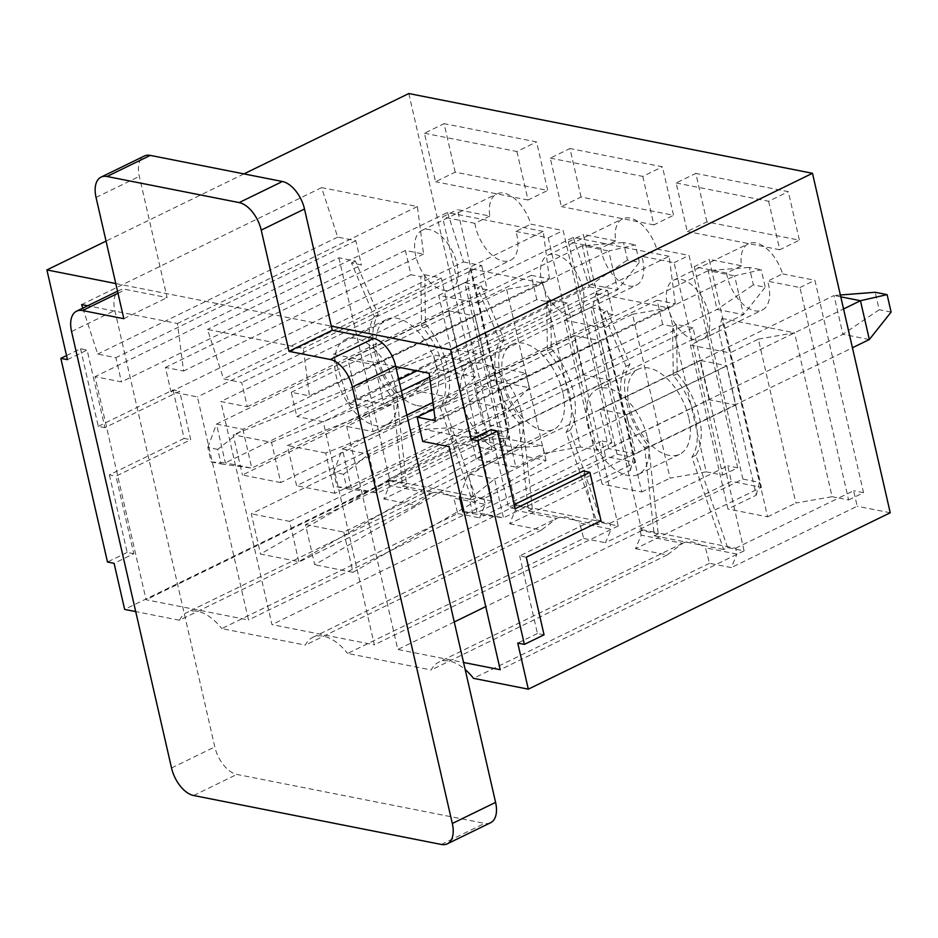 <?xml version="1.0" encoding="UTF-8"?>
<svg xmlns="http://www.w3.org/2000/svg" width="938" height="938" viewBox="0 0 938 938"><rect width="100%" height="100%" fill="white"/><g stroke="black" fill="none" stroke-linecap="round" stroke-linejoin="round"><path stroke-width="0.7" stroke-dasharray="4.69 3.52" d="M515.161 508.724L508.56 507.411L490.785 429.827M514.235 504.656L508.56 507.411M601.012 520.789L594.411 519.488L583.295 470.982M526.277 557.219L519.664 555.917L594.411 519.488M544.04 634.815L537.439 633.502L519.664 555.917M537.439 633.502L517.764 643.093M67.442 359.653L87.117 350.062L104.892 427.658L179.627 391.228L190.742 439.723L115.995 476.152L133.771 553.748L114.096 563.339M243.939 173.893L106.053 241.101M383.806 498.934L415.511 505.195L430.847 493.576L389.446 485.403L383.806 498.934L509.686 437.577L486.564 433.004L408.816 93.542M486.564 433.004L124.648 609.407M635.518 548.671L667.235 554.933L682.559 543.313L641.158 535.129L635.518 548.671L761.398 487.314L731.335 481.37L605.456 542.727L611.107 529.196L579.614 522.97L583.659 538.424L347.623 653.458L431.199 669.978A46.959 26.006 64 0 1 438.691 662.181A46.959 26.006 64 0 1 465.166 669.544M667.235 554.933L431.199 669.978M583.659 538.424L605.456 542.727M641.158 535.129L639.833 529.313L658.113 532.925L648.627 445.855A58.273 32.267 64 0 1 629.973 364.39L607.132 310.795L590.612 307.535L641.709 530.615L658.218 533.874L658.113 532.925L735.627 548.238L736.963 554.065L705.47 547.839L709.515 563.292L731.312 567.596L736.963 554.065M658.218 533.874L654.29 535.797L644.699 447.778A58.273 32.267 64 0 1 626.033 366.301L603.193 312.706L607.132 310.795M648.627 445.855L644.699 447.778M629.973 364.39L626.033 366.301M727.595 547.581L695.867 455.188A58.273 32.267 -116 0 0 677.201 373.723L676.497 324.501L693.018 327.761L744.104 550.841L727.595 547.581L723.655 549.504L691.927 457.111A58.273 32.267 -116 0 0 673.273 375.634L672.569 326.412L662.65 324.454L422.698 441.423M695.867 455.188L691.927 457.111M677.201 373.723L673.273 375.634M676.497 324.501L672.569 326.412M756.263 495.194L759.417 482.343L721.873 318.428L718.719 331.278L756.263 495.194L727.935 508.994L690.391 345.078L718.719 331.278M758.361 339.11L794.545 332.791L832.088 496.706L795.905 503.026L758.361 339.11L730.034 352.911L767.577 516.826L727.935 508.994M639.833 529.313L742.896 479.084L759.417 482.343M767.577 516.826L795.905 503.026M832.088 496.706L838.689 498.008L853.639 490.726L857.191 506.239L731.312 567.596M735.627 548.238L838.689 498.008L848.609 499.966L799.95 287.556L767.612 281.166L782.562 273.884A32.842 18.185 -116 0 0 748.43 243.692A32.842 18.185 -116 0 0 741.536 265.771L709.198 259.38L761.398 487.314M682.559 543.313A46.959 26.006 64 0 1 682.594 543.301A46.959 26.006 64 0 1 705.47 547.839M709.515 563.292L473.479 678.326M709.058 399.705L700.053 360.415L726.809 365.703L735.814 404.993L709.058 399.705L608.739 448.599L599.745 409.308L700.053 360.415M599.745 409.308L626.502 414.596L726.809 365.703M626.502 414.596L635.495 453.875L735.814 404.993M635.495 453.875L608.739 448.599M647.408 437.718A47.299 26.194 64 0 1 638.403 474.358A47.299 26.194 64 0 1 594.129 443.311A47.299 26.194 64 0 1 596.955 389.317A47.299 26.194 64 0 1 647.408 437.718M688.715 417.586A47.299 26.194 -116 0 0 638.262 369.185A47.299 26.194 -116 0 0 631.813 414.561A47.299 26.194 -116 0 0 668.982 455.352A47.299 26.194 -116 0 0 679.71 454.226A47.299 26.194 -116 0 0 688.715 417.586M741.536 265.771L726.587 273.064L694.249 266.673L709.198 259.38M721.873 318.428L794.545 332.791M694.249 266.673L742.896 479.084M726.587 273.064A32.842 18.185 -116 0 0 762.266 310.032A32.842 18.185 -116 0 0 767.612 281.166M848.609 499.966L863.546 492.685L814.899 280.274L782.562 273.884M799.95 287.556L814.899 280.274M690.391 345.078L730.034 352.911M863.546 492.685L853.639 490.726M667.434 305.565A32.842 18.185 -116 0 0 702.48 339.181A32.842 18.185 -116 0 0 707.827 310.314A32.842 18.185 -116 0 0 673.695 280.122A32.842 18.185 -116 0 0 667.434 305.565M706.912 221.896L695.808 173.401L788.307 191.669L799.411 240.163L706.912 221.896L687.249 231.475L676.146 182.98L695.808 173.401M676.146 182.98L768.632 201.26L788.307 191.669M768.632 201.26L779.736 249.754L799.411 240.163M779.736 249.754L687.249 231.475M590.612 307.535L346.72 426.403L397.806 649.483L463.548 662.474M641.709 530.615L485.755 606.616M454.262 621.964L397.806 649.483M744.104 550.841L500.212 669.72M654.29 535.797L723.655 549.504M693.018 327.761L449.114 446.64M662.65 324.454L657.104 300.207L433.79 409.05M657.104 300.207L675.266 303.806L435.302 420.763M675.266 303.806L669.122 256.285L429.158 373.242M395.789 366.652L333.353 354.318L349.417 403.786L367.59 407.385L373.136 431.632L346.72 426.403M669.122 256.285L573.317 237.361L333.353 354.318M573.317 237.361L589.381 286.829L417.011 370.838M398.791 379.726L349.417 403.786M589.381 286.829L607.554 290.417L429.663 377.123M401.347 390.923L367.59 407.385M607.554 290.417L613.1 314.664L432.946 402.484M406.904 415.171L373.136 431.632M613.1 314.664L603.193 312.706M509.662 523.803L541.367 530.064L556.703 518.444L515.302 510.272L509.662 523.803L635.542 462.446L605.479 456.501L479.599 517.858L485.239 504.327L453.758 498.101L457.791 513.555L221.767 628.589L305.342 645.11A46.959 26.006 64 0 1 312.835 637.312A46.959 26.006 64 0 1 347.623 653.458M541.367 530.064L305.342 645.11M457.791 513.555L479.599 517.858M515.302 510.272L513.977 504.445L532.256 508.056L522.771 420.986A58.273 32.267 64 0 1 504.105 339.521L481.276 285.926L464.756 282.666L515.841 505.746L532.362 509.006L532.256 508.056L609.77 523.381L611.107 529.196M532.362 509.006L528.434 510.929L518.831 422.909A58.273 32.267 64 0 1 500.177 341.432L477.336 287.849L481.276 285.926M522.771 420.986L518.831 422.909M504.105 339.521L500.177 341.432M601.739 522.712L570.011 430.319A58.273 32.267 -116 0 0 551.345 348.854L550.641 299.632L567.162 302.892L618.248 525.972L601.739 522.712L597.799 524.635L566.071 432.242A58.273 32.267 -116 0 0 547.417 350.765L546.702 301.555L536.794 299.597L296.83 416.554L291.284 392.307L309.446 395.895L303.302 348.373L207.497 329.449L223.561 378.917L241.734 382.516L247.28 406.764L220.852 401.534L271.95 624.614L374.356 644.852L323.258 421.772L296.83 416.554M570.011 430.319L566.071 432.242M551.345 348.854L547.417 350.765M550.641 299.632L546.702 301.555M630.406 470.325L633.56 457.474L596.017 293.559L592.863 306.409L630.406 470.325L602.079 484.137L564.535 320.221L592.863 306.409M632.505 314.242L668.688 307.922L706.232 471.837L670.049 478.157L632.505 314.242L604.178 328.054L641.721 491.969L602.079 484.137M513.977 504.445L617.04 454.215L633.56 457.474M641.721 491.969L670.049 478.157M706.232 471.837L712.833 473.139L727.782 465.858L731.335 481.37M609.77 523.381L712.833 473.139L722.741 475.097L674.094 262.687L641.756 256.297L656.706 249.016A32.842 18.185 -116 0 0 622.574 218.824A32.842 18.185 -116 0 0 615.68 240.902L583.342 234.512L635.542 462.446M312.835 637.312L556.726 518.433A46.959 26.006 64 0 1 556.726 518.433A46.959 26.006 64 0 1 579.614 522.97M583.202 374.837L574.197 335.558L600.953 340.834L609.958 380.125L583.202 374.837L482.882 423.73L473.889 384.439L574.197 335.558M473.889 384.439L500.646 389.727L600.953 340.834M500.646 389.727L509.639 429.018L609.958 380.125M509.639 429.018L482.882 423.73M521.551 412.849A47.299 26.194 64 0 1 512.547 449.49A47.299 26.194 64 0 1 468.273 418.442A47.299 26.194 64 0 1 471.099 364.448A47.299 26.194 64 0 1 521.551 412.849M562.859 392.717A47.299 26.194 -116 0 0 512.406 344.316A47.299 26.194 -116 0 0 505.957 389.692A47.299 26.194 -116 0 0 543.125 430.483A47.299 26.194 -116 0 0 553.854 429.358A47.299 26.194 -116 0 0 562.859 392.717M615.68 240.902L600.73 248.195L568.393 241.805L583.342 234.512M596.017 293.559L668.688 307.922M568.393 241.805L617.04 454.215M600.73 248.195A32.842 18.185 -116 0 0 636.41 285.164A32.842 18.185 -116 0 0 641.756 256.297M722.741 475.097L737.69 467.816L689.043 255.406L656.706 249.016M674.094 262.687L689.043 255.406M564.535 320.221L604.178 328.054M737.69 467.816L727.782 465.858M541.578 280.708A32.842 18.185 -116 0 0 576.624 314.312A32.842 18.185 -116 0 0 581.97 285.445A32.842 18.185 -116 0 0 547.839 255.253A32.842 18.185 -116 0 0 541.578 280.708M581.056 197.027L569.952 148.532L662.451 166.8L673.554 215.294L581.056 197.027L561.393 206.606L550.278 158.112L569.952 148.532M550.278 158.112L642.776 176.391L662.451 166.8M642.776 176.391L653.88 224.886L673.554 215.294M653.88 224.886L561.393 206.606M515.841 505.746L271.95 624.614M464.756 282.666L220.852 401.534M618.248 525.972L374.356 644.852M528.434 510.929L597.799 524.635M567.162 302.892L323.258 421.772M536.794 299.597L531.248 275.35L291.284 392.307M531.248 275.35L549.41 278.938L309.446 395.895M549.41 278.938L543.254 231.416L303.302 348.373M543.254 231.416L447.461 212.492L207.497 329.449M447.461 212.492L463.524 261.96L223.561 378.917M463.524 261.96L481.698 265.56L241.734 382.516M481.698 265.56L487.244 289.807L247.28 406.764M487.244 289.807L477.336 287.849M389.446 485.403L388.109 479.576L389.762 479.904L389.985 480.877L406.506 484.137L402.566 486.06L392.975 398.04A58.273 32.267 64 0 1 374.321 316.563L351.48 262.98L361.388 264.938L121.424 381.895L94.996 376.666L146.094 599.757L248.5 619.983L197.402 396.903L170.974 391.685L165.428 367.438L183.59 371.026L177.434 323.504L87.668 305.776M402.566 486.06L471.943 499.766L440.215 407.373A58.273 32.267 -116 0 0 421.561 325.896L420.845 276.687L410.938 274.728L405.38 250.481L423.554 254.069L417.398 206.548L321.605 187.623L337.668 237.103L355.83 240.691L361.388 264.938M417.269 405.615A47.299 26.194 -116 0 0 427.986 404.489A47.299 26.194 -116 0 0 437.002 367.848A47.299 26.194 -116 0 0 386.55 319.459A47.299 26.194 -116 0 0 380.101 364.823A47.299 26.194 -116 0 0 417.269 405.615M406.506 484.137L406.4 483.199L483.914 498.512L601.926 440.989L605.479 456.501M424.785 274.764L441.306 278.035L492.391 501.115L475.871 497.844L444.155 405.462A58.273 32.267 -116 0 0 425.489 323.985L424.785 274.764L420.845 276.687M483.914 498.512L485.239 504.327M430.847 493.576A46.959 26.006 64 0 1 430.87 493.564A46.959 26.006 64 0 1 453.758 498.101M415.511 505.195L179.486 620.241L135.705 611.588M476.223 459.268L438.679 295.353L478.321 303.185L515.865 467.101L476.223 459.268L504.55 445.456L467.007 281.541L470.161 268.69L542.832 283.053L580.376 446.969L596.885 450.228L611.834 442.947L601.926 440.989M179.486 620.241A46.959 26.006 64 0 1 186.979 612.444A46.959 26.006 64 0 1 221.767 628.589M890.232 512.769L857.191 506.239M611.834 442.947L563.187 230.537L530.849 224.147A32.842 18.185 -116 0 0 496.718 193.955A32.842 18.185 -116 0 0 489.824 216.033L457.486 209.643L509.686 437.577M455.2 172.158L444.096 123.664L536.583 141.931L547.698 190.437L455.2 172.158L435.537 181.749L424.422 133.243L444.096 123.664M456.103 260.576A32.842 18.185 -116 0 0 421.983 230.385A32.842 18.185 -116 0 0 415.722 255.84A32.842 18.185 -116 0 0 450.756 289.443A32.842 18.185 -116 0 0 456.103 260.576M489.824 216.033L474.874 223.326A32.842 18.185 -116 0 0 510.553 260.295A32.842 18.185 -116 0 0 515.9 231.428L530.849 224.147M115.773 283.546L331.313 326.131M82.802 308.145L97.704 354.06L115.878 357.648L121.424 381.895M389.985 480.877L146.094 599.757M338.899 257.798L389.762 479.904L406.4 483.199L396.915 396.129A58.273 32.267 64 0 1 378.249 314.652L355.408 261.057L338.899 257.798L94.996 376.666M492.391 501.115L248.5 619.983M475.871 497.844L471.943 499.766M441.306 278.035L197.402 396.903M410.938 274.728L170.974 391.685M405.38 250.481L165.428 367.438M423.554 254.069L183.59 371.026M417.398 206.548L177.434 323.504M321.605 187.623L81.641 304.58M337.668 237.103L97.704 354.06M355.83 240.691L115.878 357.648M355.408 261.057L351.48 262.98M424.422 133.243L516.92 151.522L536.583 141.931M516.92 151.522L528.024 200.017L547.698 190.437M528.024 200.017L435.537 181.749M438.679 295.353L467.007 281.541M478.321 303.185L506.649 289.373L542.832 283.053M506.649 289.373L544.181 453.289L515.865 467.101M457.334 349.968L448.341 310.689L475.097 315.977L484.102 355.256L457.334 349.968L357.026 398.861L348.033 359.582L374.79 364.859L383.783 404.149L357.026 398.861M474.874 223.326L442.537 216.936L457.486 209.643M470.161 268.69L507.693 432.606L491.184 429.346L442.537 216.936M596.885 450.228L548.238 237.818L515.9 231.428M548.238 237.818L563.187 230.537M388.109 479.576L491.184 429.346M395.695 387.98A47.299 26.194 64 0 1 386.691 424.621A47.299 26.194 64 0 1 342.417 393.585A47.299 26.194 64 0 1 345.243 339.591A47.299 26.194 64 0 1 395.695 387.98M348.033 359.582L448.341 310.689M374.79 364.859L475.097 315.977M383.783 404.149L484.102 355.256M504.55 445.456L507.693 432.606M580.376 446.969L544.181 453.289M396.915 396.129L392.975 398.04M378.249 314.652L374.321 316.563M444.155 405.462L440.215 407.373M425.489 323.985L421.561 325.896M66.516 355.584L80.516 348.76L87.117 350.062M80.516 348.76L98.279 426.356L104.892 427.658M98.279 426.356L173.026 389.927L179.627 391.228M173.026 389.927L184.129 438.421L190.742 439.723M184.129 438.421L109.394 474.851L115.995 476.152M109.394 474.851L127.158 552.447L133.771 553.748M127.158 552.447L107.495 562.026M217.745 449.384L207.837 447.426L211.167 461.977L221.075 463.935L217.745 449.384L242.895 429.311L251.783 468.097L225.355 462.88L216.467 424.082L242.895 429.311L608.739 250.997L582.31 245.768L591.198 284.566L617.626 289.783L608.739 250.997L635.389 244.888L639.388 262.347L627.487 259.99L623.489 242.532L635.389 244.888M221.075 463.935L251.783 468.097L617.626 289.783L639.388 262.347M211.167 461.977L225.355 462.88L591.198 284.566L627.487 259.99M207.837 447.426L216.467 424.082L582.31 245.768L623.489 242.532M464.076 511.949L472.787 513.672L469.457 499.122L494.607 479.037L503.495 517.835L477.067 512.617L468.179 473.819L494.607 479.037L843.555 308.965M472.787 513.672L503.495 517.835L852.443 347.764M462.88 511.714L477.067 512.617L842.91 334.303L869.338 339.521M460.253 495.252L468.179 473.819L834.023 295.505L842.91 334.303L879.211 309.728L875.213 292.269M840.776 296.842L834.023 295.505L840.354 295.013M469.457 499.122L460.746 497.398M891.1 312.084L879.211 309.728M343.601 474.253L333.694 472.295L337.023 486.845L346.931 488.804L343.601 474.253L368.751 454.168L377.639 492.966L351.211 487.748L342.323 448.95L368.751 454.168L734.595 275.854L708.167 270.636L717.054 309.434L743.482 314.652L734.595 275.854L761.246 269.757L765.244 287.216L753.355 284.859L749.356 267.4L761.246 269.757M346.931 488.804L377.639 492.966L743.482 314.652L765.244 287.216M337.023 486.845L351.211 487.748L717.054 309.434L753.355 284.859M333.694 472.295L342.323 448.95L708.167 270.636L749.356 267.4M343.8 532.092L353.016 572.344L546.045 460.476L507.728 452.902L314.699 564.77L305.483 524.518L478.568 440.156L516.885 447.731L343.8 532.092L305.483 524.518M353.016 572.344L314.699 564.77M546.045 460.476L542.703 445.925L504.386 438.351L507.728 452.902M526.054 373.183L325.697 453.042L334.913 493.294L507.997 408.933L469.68 401.358L296.596 485.72L287.368 445.468L487.725 365.609L491.066 380.16L529.384 387.722L526.054 373.183L487.725 365.609M334.913 493.294L296.596 485.72M325.697 453.042L287.368 445.468M450.217 427.646L488.534 435.22L491.864 449.771L298.835 561.639L260.518 554.065L453.546 442.197L450.217 427.646L424.386 429.452L251.302 513.813L260.518 554.065M298.835 561.639L289.619 521.387L251.302 513.813M280.732 482.589L242.414 475.015L415.511 390.654L453.828 398.228L280.732 482.589L271.516 442.337L233.199 434.763L242.414 475.015M490.586 822.743A26.276 14.551 64 0 1 484.629 823.365L236.868 774.425A26.276 14.551 64 0 1 214.802 746.906L114.835 310.443A26.276 14.551 64 0 1 119.841 290.088A26.276 14.551 64 0 1 125.798 289.455L167.093 297.616L139.328 176.379A26.276 14.551 64 0 1 144.335 156.025M123.828 318.709L167.093 297.616M516.885 447.731L542.703 445.925M491.864 449.771L453.546 442.197M289.619 521.387L462.715 437.026L424.386 429.452M529.384 387.722L507.997 408.933M271.516 442.337L471.873 362.478L475.203 377.029L436.885 369.455L433.555 354.904L233.199 434.763M471.873 362.478L433.555 354.904M415.511 390.654L436.885 369.455M469.68 401.358L491.066 380.16M475.203 377.029L453.828 398.228M504.386 438.351L478.568 440.156M462.715 437.026L488.534 435.22M441.352 844.458L484.629 823.365M193.603 795.506L236.868 774.425M71.569 331.536L114.835 310.443M171.537 767.999L214.802 746.906M118 293.266L125.798 289.455M96.051 197.472L139.328 176.379M682.594 543.301L438.691 662.181M638.403 474.358L679.71 454.226M596.955 389.317L638.262 369.185M702.48 339.181L762.266 310.032M673.695 280.122L748.43 243.692M512.547 449.49L553.854 429.358M471.099 364.448L512.406 344.316M576.624 314.312L636.41 285.164M547.839 255.253L622.574 218.824M430.87 493.564L186.979 612.444M450.756 289.443L510.553 260.295M421.983 230.385L496.718 193.955M386.691 424.621L427.986 404.489M345.243 339.591L386.55 319.459M117.531 291.214L119.841 290.088"/><path stroke-width="1.41" d="M589.908 472.295L601.012 520.789L526.277 557.219L544.04 634.815L524.377 644.394L477.723 440.719L471.122 439.406L490.785 429.827L497.398 431.128L515.161 508.724L589.908 472.295L583.295 470.982L514.235 504.656M477.723 440.719L497.398 431.128M524.377 644.394L517.764 643.093L528.317 689.16L473.479 678.326A46.959 26.006 64 0 0 465.166 669.544M135.705 611.588L124.648 609.407L114.096 563.339L107.495 562.026L60.841 358.351L67.442 359.653L46.9 269.933L115.773 283.546M528.317 689.16L890.232 512.769L812.484 173.296L408.816 93.542L243.939 173.893M106.053 241.101L46.9 269.933M485.755 606.616L454.262 621.964M463.548 662.474L500.212 669.72L449.114 446.64L422.698 441.423L417.14 417.164L435.302 420.763L429.158 373.242L395.789 366.652M433.79 409.05L417.14 417.164M417.011 370.838L398.791 379.726M429.663 377.123L401.347 390.923M432.946 402.484L406.904 415.171M812.484 173.296L450.568 349.698L471.122 439.406M331.313 326.131L450.568 349.698M87.668 305.776L81.641 304.58L82.802 308.145M60.841 358.351L66.516 355.584M843.555 308.965L860.451 300.723L840.776 296.842M852.443 347.764L869.338 339.521L860.451 300.723L887.102 294.626L891.1 312.084L869.338 339.521M460.746 497.398L459.55 497.163L462.88 511.714L464.076 511.949M840.354 295.013L875.213 292.269L887.102 294.626M459.55 497.163L460.253 495.252M101.058 177.118L144.335 156.025A26.276 14.551 64 0 1 150.291 155.391L282.42 181.503A26.276 14.551 64 0 1 304.498 209.01L332.263 330.258L373.559 338.407A26.276 14.551 64 0 1 395.625 365.926L495.592 802.389A26.276 14.551 64 0 1 490.586 822.743L447.309 843.837A26.276 14.551 64 0 1 441.352 844.458L193.603 795.506A26.276 14.551 64 0 1 171.537 767.999L71.569 331.536A26.276 14.551 64 0 1 76.576 311.181A26.276 14.551 64 0 1 82.532 310.548L123.828 318.709L96.051 197.472A26.276 14.551 64 0 1 101.058 177.118A26.276 14.551 64 0 1 107.014 176.485L239.155 202.596A26.276 14.551 64 0 1 261.221 230.103L288.986 351.34L332.263 330.258M288.986 351.34L330.282 359.5A26.276 14.551 64 0 1 352.348 387.019L452.315 823.482A26.276 14.551 64 0 1 447.309 843.837M352.348 387.019L395.625 365.926M452.315 823.482L495.592 802.389M82.532 310.548L118 293.266M107.014 176.485L150.291 155.391M239.155 202.596L282.42 181.503M261.221 230.103L304.498 209.01M330.282 359.5L373.559 338.407M76.576 311.181L117.531 291.214"/></g></svg>
